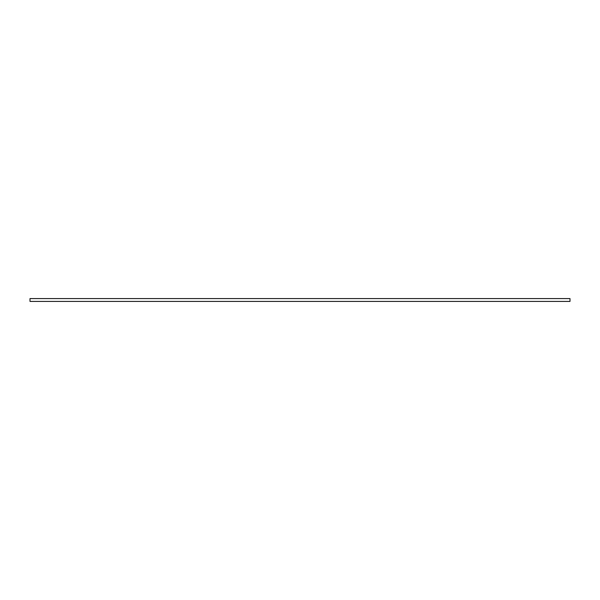 <?xml version="1.0" encoding="UTF-8"?>
<svg xmlns="http://www.w3.org/2000/svg" width="600" height="600" viewBox="0 0 600 600"><rect width="100%" height="100%" fill="white"/><g stroke="black" fill="none" stroke-linecap="round" stroke-linejoin="round"><path stroke-width="0.9" d="M300 298.582L570 298.582L570 301.418L30 301.418L30 298.582L300 298.582"/></g></svg>
